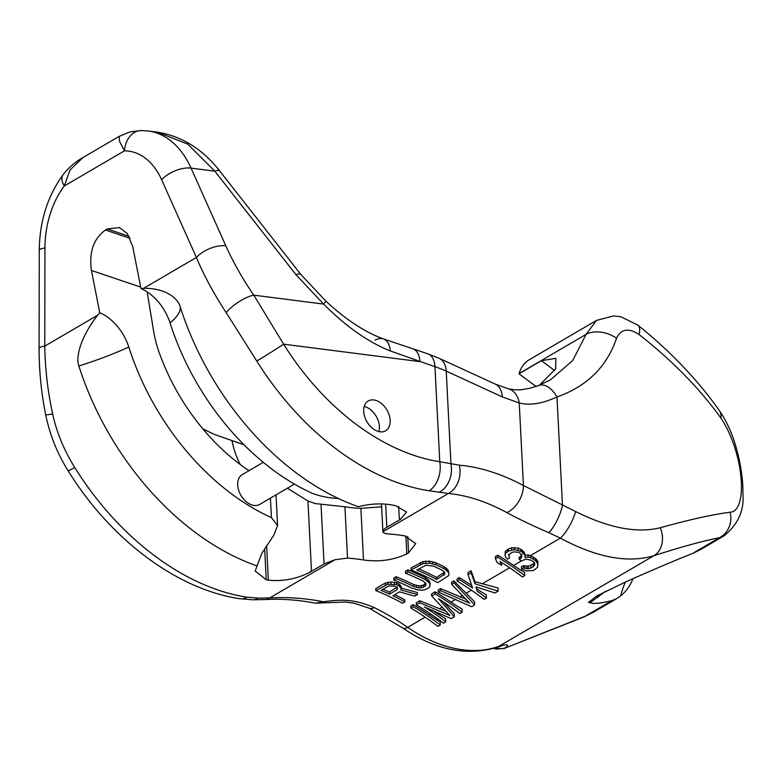 <?xml version="1.0" encoding="UTF-8"?>
<svg xmlns="http://www.w3.org/2000/svg" width="782" height="782" viewBox="0 0 782 782"><rect width="100%" height="100%" fill="white"/><g stroke="black" fill="none" stroke-linecap="round" stroke-linejoin="round"><path stroke-width="1.17" d="M381.626 506.834L360.883 508.329A210.358 141.366 59.7 0 1 344.93 506.785L347.531 558.113L335.155 559.668L324.051 563.978L310.219 572.043C297.033 578.924 283.084 581.622 268.363 580.136A238.402 160.212 -120.3 0 1 266.222 579.706L255.206 571.046L257.024 565.933A238.402 160.212 -120.3 0 1 78.855 365.996C75.776 357.921 79.598 338.655 97.545 315.263L99.744 312.683L91.435 270.464C88.894 252.156 93.576 238.666 105.462 230.006L107.261 228.96L119.646 227.591M97.545 315.263L44.77 346.113C45.131 368.909 47.77 391.528 52.677 413.971C56.617 432.231 63.948 450.051 74.691 467.44A22.434 0.714 148 0 1 68.171 470.881C110.301 538.994 176.38 589.345 239.937 598.738L253.124 599.794L265.245 599.54A22.434 13.265 86.9 0 1 265.235 599.54C281.383 598.65 298.079 599.862 315.332 603.166L323.337 601.739C304.99 598.181 287.102 596.92 269.692 597.947A22.434 13.265 86.9 0 1 265.245 599.54M74.691 467.44A238.402 160.212 59.7 0 0 247.063 597.204L258.089 598.122L269.692 597.947L335.155 559.668M258.089 598.122A22.434 12.835 90.7 0 1 253.124 599.794M324.608 602.844A12.942 2.424 -99.9 0 1 323.337 601.739C339.056 599.794 352.242 598.162 374.207 607.555A12.942 6.706 -63.6 0 1 369.26 608.201L354.363 603.284L345.595 602.032L315.342 603.166M432.28 610.097A266.457 179.068 -120.3 0 1 434.577 611.671A148.648 99.901 -120.3 0 0 445.564 618.601L445.73 621.798L443.374 623.176A264.208 177.553 -120.3 0 0 416.405 604.857L419.924 602.805L449.885 615.512L431.664 595.933L435.183 593.88A264.208 177.553 -120.3 0 1 462.162 612.189L459.816 613.567A264.208 177.553 -120.3 0 0 438.555 598.768L454.332 616.763L451.204 618.601L424.47 606.998A264.208 177.553 -120.3 0 1 445.73 621.798M443.081 601.681L454.176 613.567L454.332 616.763M397.471 586.813L389.436 592.101L389.534 594.115L396.973 589.765L397.579 588.817L395.917 586.852A264.208 177.553 -120.3 0 0 394.216 586.109L388.468 586.041L381.03 590.39A264.208 177.553 -120.3 0 1 389.534 594.115M382.985 589.247A266.457 179.068 -120.3 0 1 389.436 592.101M444.626 572.082L436.591 577.419L436.688 579.442A264.208 177.553 -120.3 0 0 416.816 570.029L425.995 565.239L433.443 566.08A264.208 177.553 -120.3 0 1 441.957 570.117L443.844 571.495L444.733 574.115L436.688 579.442M418.761 568.895A266.457 179.068 -120.3 0 1 436.591 577.419M476.492 587.028L477.216 591.251A264.208 177.553 -120.3 0 1 486.424 598.005L484.078 599.374A264.208 177.553 -120.3 0 0 457.099 581.065L459.445 579.697A264.208 177.553 -120.3 0 1 472.621 588.084L468.056 574.662L471.184 572.835L475.026 583.802L498.163 591.143L495.035 592.971L475.935 586.871L477.216 591.251M347.531 558.113A266.457 179.068 -120.3 0 1 363.503 559.961L360.883 508.329M381.479 503.96L382.906 531.75C383.151 532.933 385.106 533.686 388.771 533.998A266.457 179.068 -120.3 0 1 404.744 535.856L415.721 543.637L408.575 552.864L406.777 553.91C393.375 560.147 378.947 562.17 363.503 559.961M459.308 465.163A22.434 17.312 -85 0 1 448.379 493.471L382.906 531.75C382.623 530.538 383.923 529.052 386.816 527.293L400.589 519.228L406.572 512.054L395.672 505.71A238.402 160.212 -120.3 0 1 393.532 505.28C382.476 503.07 370.746 503.53 358.352 506.687A238.402 160.212 -120.3 0 1 275.117 455.427A238.402 160.212 -120.3 0 1 180.183 306.749C177.749 298.304 166.077 288.099 143.634 288.314L196.409 257.464C204.19 275.919 214.102 294.286 226.135 312.565L256.75 361.001A238.402 160.212 59.7 0 0 429.132 490.764L448.379 493.471C467.255 495.319 486.746 501.692 506.853 512.611C518.515 518.945 532.503 525.641 548.798 532.679L560.352 538.133C596.578 557.556 627.741 563.421 653.82 555.728A22.434 17.673 -107.9 0 0 660.262 527.733C689.167 519.688 712.451 514.517 730.114 512.239C748.394 511.418 744.005 452.631 720.906 418.067C699.675 388.527 672.383 360.678 639.011 334.51C628.503 327.638 621.006 328.88 616.539 338.264C606.881 366.748 587.028 386.328 556.98 396.973C542.561 403.629 529.981 405.633 519.238 402.984L502.318 396.904L446.239 371.137A112.188 50.762 177.1 0 0 434.958 366.69L390.335 350.971C368.058 342.027 345.82 326.397 323.611 304.09L295.958 274.668L214.815 171.17L187.768 144.152L157.622 132.207C182.05 136.273 202.782 149.235 219.81 171.092A22.434 5.318 141.9 0 0 214.815 171.17L191.072 168.13L225.842 245.841C233.241 262.351 242.557 278.793 253.798 295.156L283.622 344.178A215.969 145.139 59.7 0 0 439.767 461.722L459.308 465.163C480.011 467.03 501.379 473.804 523.422 485.495L575.591 511.526C608.836 528.094 637.056 533.49 660.262 527.733M504.996 555.103L505.309 551.447L508.261 549.042L511.575 547.781L518.134 548.045L520.812 549.247A266.457 179.068 -120.3 0 1 521.956 549.971L524.79 553.275L524.947 555.337L528.055 554.966L530.558 555.689L530.665 557.791L533.353 559.169A264.208 177.553 -120.3 0 1 535.66 560.811L537.938 564.037L537.498 567.37L533.383 570.547L526.198 570.899L521.565 569.052L523.529 567.908L528.358 568.866L533.236 566.784L534.829 564.33L533.695 561.955A264.208 177.553 -120.3 0 0 531.398 560.313L525.993 559.052L521.506 560.948A264.208 177.553 -120.3 0 0 519.209 559.394L520.783 558.485L521.975 556.344L520.108 553.187A264.208 177.553 -120.3 0 0 518.965 552.454L514.145 551.809L511.614 552.6L508.662 555.015L509.571 557.947L507.616 559.091L505.71 557.429L504.996 555.103L505.416 553.5L508.359 551.095L514.38 549.609L520.92 551.31A264.208 177.553 -120.3 0 1 522.063 552.043L524.898 555.357L525.054 557.419L528.163 557.058L530.665 557.791M508.525 554.35L509.571 557.947M521.877 554.262L520.675 556.403L519.111 557.312L519.209 559.394M495.446 558.641L495.348 556.598L497.694 555.22A266.457 179.068 -120.3 0 1 513.618 565.454A148.648 99.901 -120.3 0 0 524.614 572.395L524.771 575.581L522.425 576.96A264.208 177.553 -120.3 0 0 500.021 561.447L501.682 565.366A264.208 177.553 -120.3 0 0 497.108 562.453L495.446 558.641L497.802 557.273A264.208 177.553 -120.3 0 1 524.771 575.581M501.076 562.102L501.682 565.366M468.056 574.662L467.959 572.61L471.087 570.782L474.918 581.72L497.997 587.947L498.163 591.143M457.099 581.065L457.001 579.012L459.347 577.644A266.457 179.068 -120.3 0 1 471.761 585.493M451.625 584.271L451.517 582.219L453.863 580.85L474.518 601.671L474.684 604.867L471.556 606.695L438.321 592.052L440.667 590.674L469.659 603.186L451.625 584.271L453.971 582.893L474.684 604.867M438.321 592.052L438.213 589.999L440.559 588.621L466.131 599.217M431.664 595.933L431.566 593.89L435.085 591.827A266.457 179.068 -120.3 0 1 451.009 602.062A148.648 99.901 -120.3 0 0 461.996 608.992L462.162 612.189M416.405 604.857L416.298 602.805L419.826 600.752L446.444 611.544M410.921 608.064L410.824 606.011L413.17 604.642A266.457 179.068 -120.3 0 1 429.093 614.867A148.648 99.901 -120.3 0 0 440.09 621.807L440.246 625.004L437.9 626.372A264.208 177.553 -120.3 0 0 410.921 608.064L413.277 606.685A264.208 177.553 -120.3 0 1 440.246 625.004M400.707 587.908L417.314 592.531L417.412 594.564L414.675 596.158L399.592 591.837L392.945 595.728A264.208 177.553 -120.3 0 1 404.89 601.886L402.544 603.254A264.208 177.553 -120.3 0 0 375.859 590.606L387.764 584.203L396.562 584.741A264.208 177.553 -120.3 0 1 398.83 585.738L401.234 588.465L400.804 589.921L417.412 594.564M375.859 590.606L375.751 588.611L385.145 583.118L390.932 581.974L396.464 582.727A266.457 179.068 -120.3 0 1 398.722 583.724L401.137 586.451L401.234 588.465M394.773 594.652A266.457 179.068 -120.3 0 1 404.783 599.853L404.89 601.886M405.594 573.226L405.496 571.222L407.842 569.843A266.457 179.068 -120.3 0 1 425.418 577.712L429.367 581.006L430.08 583.137L429.758 586.696L428.37 588.152L424.274 589.902L421.576 590.195L417.725 589.902L411.44 587.966A264.208 177.553 -120.3 0 0 393.854 580.088L396.2 578.709A264.208 177.553 -120.3 0 1 413.786 586.588L418.937 587.927L421.254 587.839L424.949 586.314L425.985 583.812L423.17 581.104A264.208 177.553 -120.3 0 0 405.594 573.226L407.94 571.847A264.208 177.553 -120.3 0 1 425.525 579.726L429.465 583.04L430.178 585.161M425.848 583.069L423.287 585.2L423.385 587.223M393.854 580.088L393.757 578.084L396.103 576.715A266.457 179.068 -120.3 0 1 413.678 584.574L418.839 585.904L423.287 585.2M448.966 574.183L448.145 570.029L444.205 566.725A266.457 179.068 -120.3 0 0 435.682 562.708L429.416 561.173L422.886 561.613L410.97 568.015L411.078 570.019A264.208 177.553 -120.3 0 1 437.764 582.668L448.536 575.718L448.966 574.183L448.252 572.053L444.303 568.749A264.208 177.553 -120.3 0 0 435.789 564.712L429.513 563.177L422.984 563.607L411.078 570.019M413.17 604.642L413.277 606.685M537.938 564.037L537.801 561.329L535.543 558.504A148.648 99.901 -120.3 0 1 533.246 557.019L530.558 555.689M534.487 562.581L533.099 564.076L528.221 566.246L523.412 565.601L521.447 566.745L521.565 569.052M486.424 598.005L486.257 594.809A148.648 99.901 -120.3 0 1 477.108 589.12M495.876 647.584A12.942 11.965 51 0 0 505.514 647.77C509.717 644.26 507.332 643.879 498.369 646.616L495.348 647.545A148.648 99.901 -120.3 0 1 407.715 627.369A266.457 179.068 59.7 0 0 374.207 607.555M419.826 600.752L419.924 602.805M435.085 591.827L435.183 593.88M440.559 588.621L440.667 590.674M453.863 580.85L453.971 582.893M730.114 512.239A22.434 20.811 -101 0 1 719.479 537.723L724.054 535.856L700.604 549.56L692.627 553.421L719.479 537.723C702.881 540.958 681.005 546.96 653.82 555.728L498.369 646.616A12.942 10.313 -107.7 0 1 496.824 647.291L493.774 648.219A12.942 9.452 -106.3 0 0 495.348 647.545M692.627 553.421C671.22 561.984 648.708 571.583 625.082 582.219L596.744 595.962L588.426 602.482L590.185 602.619L605.825 591.094M633.039 578.612A78.532 52.775 -120.3 0 1 620.752 595.796L616.744 598.592L611.925 600.605C600.283 603.45 593.039 604.124 590.185 602.619M548.798 532.679A22.434 6.784 -66 0 0 562.473 505.377L556.98 396.973A22.434 13.353 68.8 0 0 538.583 385.497L550.147 379.993M439.034 492.337A22.434 16.94 -80.2 0 0 450.95 464.068L446.239 371.137A22.434 15.122 114.7 0 0 439.005 358.244L495.084 384.011A22.434 15.122 114.7 0 1 502.318 396.904M344.93 506.785L315.146 503.559L307.942 500.998L287.375 488.232M536.002 386.445L518.994 373.796A140.242 94.241 -120.3 0 0 519.062 373.571A44.877 30.156 -120.3 0 1 529.414 359.642L596.51 320.415L586.099 334.373L572.659 360.59L550.508 379.788M310.219 572.043L311.432 569.961A112.188 65.776 -71.4 0 0 310.278 572.033M202.851 428.878L214.121 434.323L244.062 444.821M270.425 498.134L271.413 517.616L277.59 525.543L273.915 535.015L261.911 553.226L257.024 565.933M147.143 291.911L153.634 331.206A94.935 63.792 59.7 0 0 159.235 352.672A171.092 114.974 59.7 0 0 248.989 470.686M271.413 517.616A210.358 141.366 -120.3 0 1 128.805 347.042A42.072 28.269 59.7 0 0 99.744 312.683M263.29 462.318L242.234 474.635A17.263 11.603 59.7 0 0 238.657 490.265A17.263 11.603 59.7 0 0 251.716 504.908A17.263 11.603 59.7 0 0 259.653 504.439L294.433 484.107M143.634 288.314L140.985 288.578L132.676 246.359L127.183 233.427L119.245 227.445M119.187 136.361L119.411 141.122L124.446 150.838A22.434 16.852 -89.8 0 1 141.298 130.545L130.223 131.845L119.187 136.361L83.117 157.446L69.979 170.026L64.251 186.028A75.727 49.804 -82.7 0 0 44.945 247.982L44.77 346.113A22.434 3.187 -179.9 0 0 39.1 348.225C39.071 370.521 41.26 392.701 45.679 414.753C49.794 434.812 57.291 453.521 68.171 470.881M338.469 498.525L336.671 498.33C329.173 498.066 321.167 496.462 312.653 493.501A210.358 141.366 -120.3 0 1 170.046 322.927A42.072 28.269 59.7 0 0 140.985 288.578M400.56 519.219L399.299 518.593L398.673 506.404M518.994 373.796L541.408 360.697L555.836 358.303L555.67 368.801L539.541 385.115M596.539 320.395L613.596 315.928L620.849 316.759L637.829 325.097A22.434 9.658 128.9 0 1 639.011 334.51M519.062 373.571L586.099 334.373A22.434 13.978 17.1 0 1 616.539 338.264M637.829 325.097C670.633 351.529 697.837 380.062 719.42 410.697L719.42 410.697A22.434 13.773 145 0 1 720.906 418.067M724.054 535.856L724.054 535.846C738.081 524.38 744.366 510.411 742.9 493.921C743.154 482.993 741.659 470.305 738.404 455.857L735.432 444.919C731.493 431.908 726.155 420.501 719.42 410.697M226.135 312.565A22.434 7.165 -34.5 0 1 253.798 295.156L323.611 304.09A22.434 0.508 131.8 0 0 325.879 301.119C345.507 319.388 364.617 331.979 383.229 338.87L383.229 338.87A22.434 13.05 108.4 0 1 390.335 350.971M219.81 171.092L300.953 274.59A22.434 5.318 141.9 0 0 295.958 274.668M377.716 431.244A17.263 11.603 -120.3 0 1 364.647 416.601A17.263 11.603 -120.3 0 1 368.224 400.971A17.263 11.603 -120.3 0 1 376.162 400.501A17.263 11.603 -120.3 0 1 389.231 415.144A17.263 11.603 -120.3 0 1 385.653 430.774A17.263 11.603 -120.3 0 1 377.716 431.244M364.207 406.445A17.263 11.603 -120.3 0 1 365.399 406.787A17.263 11.603 -120.3 0 1 378.908 431.586M52.677 413.971A22.434 0.85 168.6 0 1 45.679 414.753M504.214 648.454L585.073 616.304A22.434 9.902 67.6 0 1 584.115 616.842L504.214 648.454L496.003 649.04L493.55 648.288M611.925 600.605L585.073 616.304L593.372 612.257M474.918 581.72L475.026 583.802M471.087 570.782L471.184 572.835M459.347 577.644L459.445 579.697M497.694 555.22L497.802 557.273M534.517 563.245L534.624 565.21M533.099 564.076L533.236 566.784M530.753 565.445L530.89 568.152M528.221 566.246L528.358 568.866M526.873 566.354L527 568.905M524.947 566.1L525.064 568.514M523.412 565.601L523.529 567.908M536.863 559.824L536.99 562.297M535.543 558.504L535.66 560.811M533.246 557.019L533.353 559.169M528.055 554.966L528.163 557.058M524.947 555.337L525.054 557.419M524.79 553.275L524.898 555.357M523.862 551.681L523.96 553.764M521.956 549.971L522.063 552.043M520.812 549.247L520.92 551.31M518.134 548.045L518.231 550.108M514.282 547.556L514.38 549.609M511.575 547.781L511.672 549.834M508.261 549.042L508.359 551.095M507.479 549.502L507.577 551.554M505.309 551.447L505.416 553.5M520.675 556.403L520.783 558.485M400.042 584.721L400.14 586.735M398.722 583.724L398.83 585.738M396.464 582.727L396.562 584.741M394.372 582.228L394.47 584.232M390.932 581.974L391.029 583.978M387.667 582.199L387.764 584.203M385.145 583.118L385.243 585.122M407.842 569.843L407.94 571.847M425.418 577.712L425.525 579.726M425.877 583.655L425.946 585.092M424.851 584.281L424.949 586.314M421.146 585.816L421.254 587.839M418.839 585.904L418.937 587.927M416.347 585.483L416.444 587.507M413.678 584.574L413.786 586.588M396.103 576.715L396.2 578.709M429.367 581.006L429.465 583.04M427.871 579.374L427.979 581.397M448.145 570.029L448.252 572.053M446.659 568.387L446.757 570.41M444.205 566.725L444.303 568.749M435.682 562.708L435.789 564.712M432.466 561.681L432.563 563.685M429.416 561.173L429.513 563.177M425.584 561.153L425.682 563.157M422.886 561.613L422.984 563.607M420.364 562.522L420.462 564.526M444.655 572.668L444.733 574.115M443.629 573.304L443.736 575.327M396.865 587.761L396.973 589.765M247.063 597.204A22.434 14.584 98.8 0 1 239.937 598.738M435.183 611.309L434.577 611.671M447.069 604.359L446.023 604.975M575.591 511.526A22.434 6.784 -62.3 0 1 560.352 538.133L530.392 555.64M521.418 560.889L513.618 565.454M509.678 567.752L482.181 583.831M471.331 590.175L466.092 593.245M462.533 595.317L460.207 596.686M455.857 599.217L451.009 602.062M442.426 607.076L439.631 608.709M430.638 613.968L429.093 614.867M425.154 617.174L407.715 627.369A12.942 5.484 -55.4 0 1 402.789 628.034L369.26 608.201M506.853 512.611A22.434 14.526 -62 0 0 523.422 485.495L519.238 402.984A22.434 16.5 104.4 0 0 508.222 388.752L508.222 388.752C515.621 390.423 520.89 389.729 521.428 389.68L529.629 388.322L538.583 385.497A22.434 13.353 68.8 0 0 537.146 386.22M385.643 504.185L386.816 527.293M408.575 552.864L407.745 536.511M406.777 553.91L405.878 536.061M596.412 596.158L598.034 597.36M321.04 504.556L324.051 563.978M311.432 569.961L307.942 500.998M268.363 580.136L266.603 545.455M240.318 464.586A112.188 65.776 108.6 0 1 232.019 440.755M266.222 579.706L264.648 548.573M140.692 287.082L91.435 270.464M128.805 347.042A112.188 26.217 -17.7 0 1 78.855 365.996M225.842 245.841A22.434 11.495 -24.1 0 0 196.409 257.464L161.639 179.752A75.727 49.804 97.3 0 0 124.446 150.838L64.251 186.028A22.434 11.075 -143 0 1 63.098 174.669L63.098 174.669C68.689 167.592 75.365 161.845 83.117 157.446M129.089 236.32L107.261 228.96M130.105 238.324L105.462 230.006M170.046 322.927A112.188 26.217 162.3 0 0 180.183 306.749M375.145 340.18A22.434 13.05 108.4 0 1 383.229 338.87L412.759 348.752A22.434 13.157 108.6 0 1 419.934 361.626L283.622 344.178A22.434 0.714 -32 0 1 256.75 361.001M412.759 348.752L427.783 353.816A22.434 13.157 108.6 0 1 434.958 366.69L439.767 461.722A22.434 14.584 -81.2 0 1 429.132 490.764M554.614 370.512L541.408 360.697M161.639 179.752A22.434 11.495 -24.1 0 1 191.072 168.13A98.17 64.554 97.3 0 0 148.121 130.995L141.298 130.545M44.945 247.982A22.434 3.187 -179.9 0 0 39.266 250.084L39.1 348.225M625.385 582.082A112.188 82.667 -128.8 0 0 620.752 595.796M496.824 647.291L501.438 646.049M276.036 494.859L277.59 525.543M427.783 353.816L439.005 358.244M495.084 384.011L508.222 388.752M148.121 130.995L157.622 132.207M300.953 274.59L325.879 301.119M63.098 174.669C47.555 196.165 39.618 221.306 39.266 250.084M493.774 648.219C464.137 655.903 433.815 649.177 402.789 628.034M584.115 616.842L593.284 612.306L616.744 598.592"/></g></svg>
